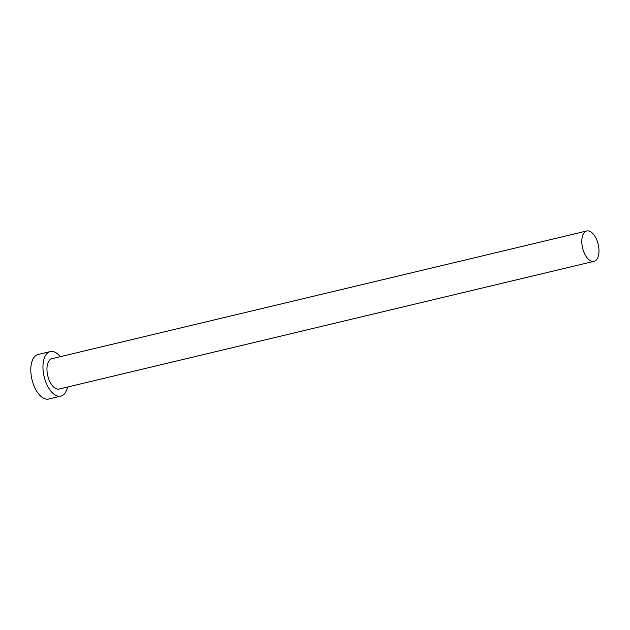 <?xml version="1.0" encoding="UTF-8"?>
<svg xmlns="http://www.w3.org/2000/svg" width="630" height="630" viewBox="0 0 630 630"><rect width="100%" height="100%" fill="white"/><g stroke="black" fill="none" stroke-linecap="round" stroke-linejoin="round"><path stroke-width="0.94" d="M582.695 248.409A15.608 8.017 76.6 0 0 594.011 261.332A15.608 8.017 76.6 0 0 598.083 243.897A15.608 8.017 76.6 0 0 586.766 230.974A15.608 8.017 76.6 0 0 582.695 248.409M586.766 230.974L51.928 358.683A15.608 8.017 76.6 0 0 47.856 376.118A15.608 8.017 76.6 0 0 59.181 389.041L594.011 261.332M60.291 356.682A22.885 11.749 76.6 0 0 50.235 351.603A22.885 11.749 76.6 0 0 44.265 377.173A22.885 11.749 76.6 0 0 60.866 396.12A22.885 11.749 76.6 0 0 67.536 387.041M50.235 351.603L38.084 354.501A22.885 11.749 76.6 0 0 32.106 380.071A22.885 11.749 76.6 0 0 48.715 399.026L60.866 396.12"/></g></svg>

